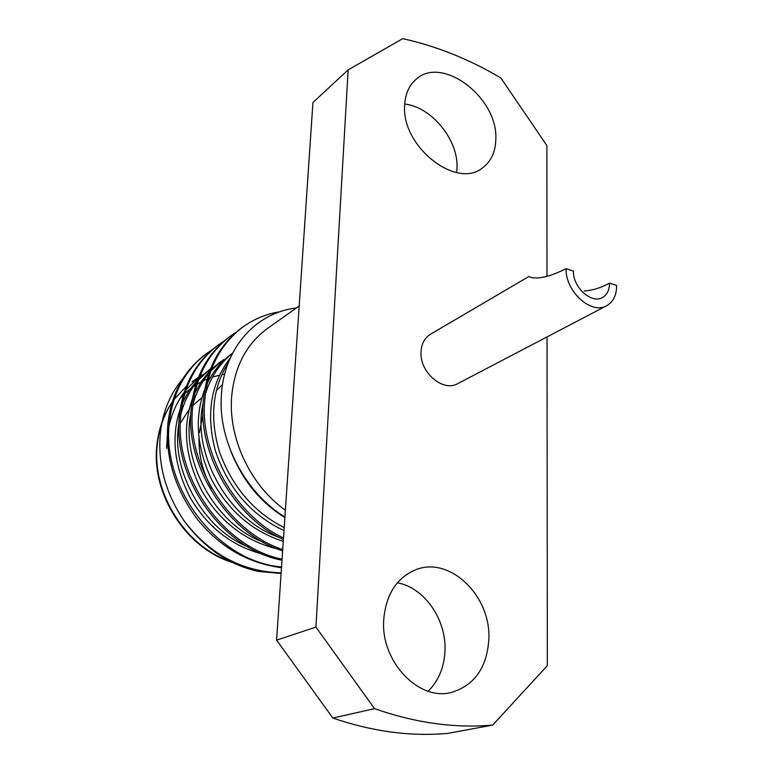 <?xml version="1.0" encoding="UTF-8"?>
<svg xmlns="http://www.w3.org/2000/svg" width="773" height="773" viewBox="0 0 773 773"><rect width="100%" height="100%" fill="white"/><g stroke="black" fill="none" stroke-linecap="round" stroke-linejoin="round"><path stroke-width="1.16" d="M198.99 438.639C198.709 456.012 202.999 472.69 211.87 488.671M272.792 534.684L275.169 535.109M166.591 448.446L167.326 435.798M168.997 426.049C171.896 413.275 176.988 401.989 184.264 392.172M186.158 389.718L198.332 377.543M199.859 376.354L202.014 374.77L199.888 376.277M211.899 349.937L206.642 353.483C184.679 370.383 172.176 393.93 169.152 424.126C162.214 488.681 217.947 561.981 281.546 566.909M206.642 353.483L205.251 354.498C183.307 371.388 170.814 394.906 167.78 425.053C165.383 458.389 175.452 490.072 197.994 520.084C220.431 547.39 248.259 563.266 281.498 567.72M279.729 311.819C266.501 313.838 254.182 318.92 242.761 327.085C220.305 344.381 207.647 368.74 204.797 400.163C199.299 451.867 235.804 516.016 283.507 537.969M242.761 327.085L241.234 328.196C218.798 345.473 206.149 369.803 203.289 401.177C197.743 453.442 234.963 518.026 283.401 539.496M235.949 332.4L230.354 336.149C208.063 353.319 195.453 377.398 192.535 408.405C186.651 464.602 229.059 532.124 282.715 549.593M230.354 336.149L228.876 337.231C206.604 354.382 194.004 378.432 191.076 409.39C185.143 466.119 228.286 534.017 282.638 550.859M223.735 341.299L218.315 344.942C196.187 361.977 183.636 385.795 180.66 416.386C174.331 476.844 223.02 547.371 282.068 559.179M218.315 344.942L216.884 345.995C194.777 363.01 182.225 386.8 179.249 417.343C172.852 478.294 222.344 549.178 282 560.212M281.101 573.469L258.027 571.392C228.354 564.58 203.55 547.497 183.616 520.152C165.093 492.208 157.383 462.737 160.484 431.759C163.064 411.004 170.456 393.409 182.66 378.992M296.359 308.002C256.221 312.427 223.658 347.927 221.339 395.931C218.208 440.987 245.022 492.527 284.918 517.069M285.372 510.267C250.056 485.144 227.774 437.16 231.765 395.409C234.905 365.832 246.867 343.483 267.651 328.341L299.18 306.002M404.714 104.055C431.595 106.935 458.418 139.913 457.017 167.818L456.65 172.563M404.666 105.138C401.09 146.29 456.582 189.829 482.623 167.809C491.087 161.431 495.483 151.952 495.812 139.362C498.343 98.007 442.166 54.719 415.922 79.474C409.004 85.532 405.255 94.084 404.666 105.138M397.351 582.794C424.106 587.528 446.224 618.97 444.987 650.17C444.359 666.964 438.755 680.646 428.174 691.207M383.698 620.168C380.76 661.495 418.744 701.44 451.442 692.424C474.786 685.207 487.27 667.215 488.874 638.44C490.671 595.587 449.905 556.212 416.193 569.575C396.646 577.566 385.814 594.437 383.698 620.168M566.029 268.656L573.392 271.101C572.909 287.411 591.596 304.243 602.467 297.508C607.143 294.784 609.491 289.991 609.51 283.121L616.603 285.488C616.603 295.17 613.279 301.924 606.65 305.741L457.79 383.611C443.142 392.442 419.526 372.335 421.014 351.957C421.478 343.782 424.609 337.888 430.426 334.265L528.954 276.454L531.283 277.517C539.544 279.179 551.12 276.222 566.029 268.656C565.314 291.469 591.442 315.055 606.65 305.741M492.71 725.074L447.838 733.374C410.888 736.737 372.567 731.625 332.854 718.049L276.599 640.15L312.939 102.5L348.15 69.86L315.925 627.087L374.557 708.648C415.536 722.977 454.92 728.456 492.71 725.074L547.332 665.659L547.042 336.922M609.51 283.121C601.075 287.788 592.659 290.397 584.262 290.957M276.599 640.15L315.925 627.087M348.15 69.86L402.752 38.65C436.9 46.274 469.617 59.395 500.904 78.015L546.878 145.546L546.994 276.396M374.557 708.648L332.854 718.049M183.616 520.152C209.212 554.038 241.717 571.614 281.15 572.861M178.428 427.44L178.824 426.483M180.283 423.285L189.201 409.41M192.815 405.4L201.946 397.689M198.535 379.881L210.594 368.721L199.163 378.152M197.415 379.968L189.143 390.587L182.631 402.723M180.312 408.637C170.785 436.784 174.147 466.583 190.4 498.034C207.966 527.582 232.219 546.318 263.168 554.251M220.469 361.725L211.522 369.185M209.744 370.972L201.405 381.35L194.757 393.254M192.38 399.003C182.051 427.923 185.307 458.737 202.168 491.444C220.46 522.152 245.698 541.371 277.874 549.072M232.393 353.29C221.783 360.807 213.406 370.885 207.261 383.534M204.835 389.119C194.236 417.053 196.526 447.287 211.705 479.811C228.537 510.895 252.394 531.409 283.276 541.342M230.267 357.976C210.614 383.582 205.695 414.666 215.522 451.248C228.45 488.72 251.273 515.185 284 530.626M231.021 451.722C242.78 480.748 260.733 502.692 284.889 517.552M196.651 382.133C189.25 391.438 183.993 402.105 180.872 414.154M178.872 424.058C170.427 469.878 203.463 529.631 248.442 546.994M223.416 359.638L210.932 370.789M209.019 373.001C201.637 382.007 196.274 392.404 192.95 404.202M190.805 413.719C180.698 461.394 215.783 525.215 263.641 542.308M232.499 353.319C219.735 363.465 210.71 377.031 205.425 393.998M203.144 403.168C191.308 452.659 228.508 520.654 279.266 537.39M228.354 362.566C212.304 388.268 209.406 418.232 219.648 452.447C232.518 487.29 254.037 512.335 284.203 527.582M222.556 384.384L216.276 390.819M202.98 414.869L199.337 432.696M192.062 381.814L198.429 377.311M186.39 386.239L174.099 399.506M172.166 402.25C163.992 414.434 159.054 428.426 157.334 444.224C151.382 492.295 185.346 546.579 230.383 561.44M179.713 398.965L183.385 395.022M184.95 393.496L190.216 388.974M193.202 386.761L195.695 385.089M197.105 384.2L200.961 381.997M203.338 380.799L207.135 379.089M208.507 378.538L210.227 377.881M212.498 377.098L219.368 375.205M221.706 374.712L224.643 374.209M186.399 386.229L174.157 399.332M172.234 402.018C163.808 414.357 158.716 428.6 156.938 444.717C150.803 493.541 186.148 548.55 232.074 562.29"/></g></svg>
